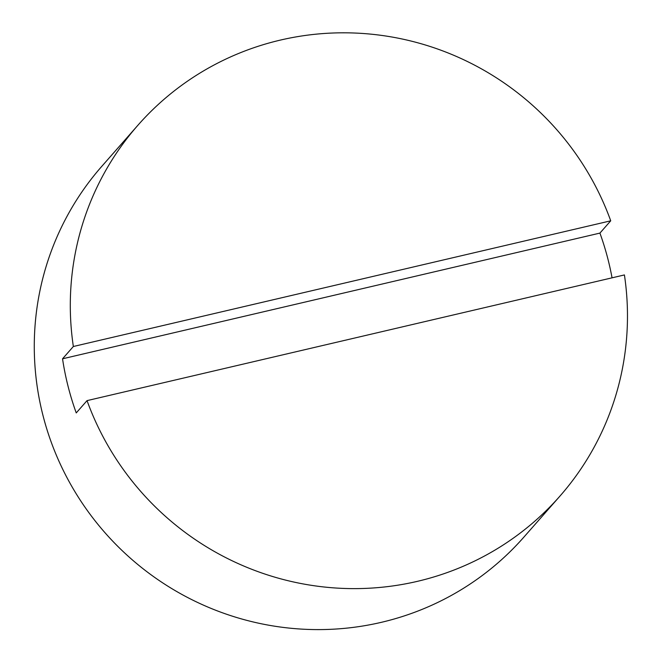 <?xml version="1.0" encoding="UTF-8"?>
<svg xmlns="http://www.w3.org/2000/svg" width="662" height="662" viewBox="0 0 662 662"><rect width="100%" height="100%" fill="white"/><g stroke="black" fill="none" stroke-linecap="round" stroke-linejoin="round"><path stroke-width="0.99" d="M87.045 400.626L624.423 274.937A280.911 275.558 -138.7 0 1 559.878 496.177A280.911 275.558 -138.7 0 1 417.366 581.352A280.911 275.558 -138.7 0 1 87.045 400.626L76.238 412.923A280.911 275.558 -138.7 0 1 62.542 358.796L73.35 346.499A280.911 275.558 -138.7 0 1 137.903 125.259A280.911 275.558 -138.7 0 1 280.407 40.084A280.911 275.558 -138.7 0 1 610.728 220.81L599.921 233.098A280.911 275.558 -138.7 0 1 612.052 277.825M559.878 496.177L523.849 537.155A280.911 275.558 -138.7 0 1 381.345 622.33A280.911 275.558 -138.7 0 1 75.915 493.314A280.911 275.558 -138.7 0 1 101.882 166.236L137.903 125.259M599.921 233.098L62.542 358.796M73.35 346.499L610.728 220.81"/></g></svg>
